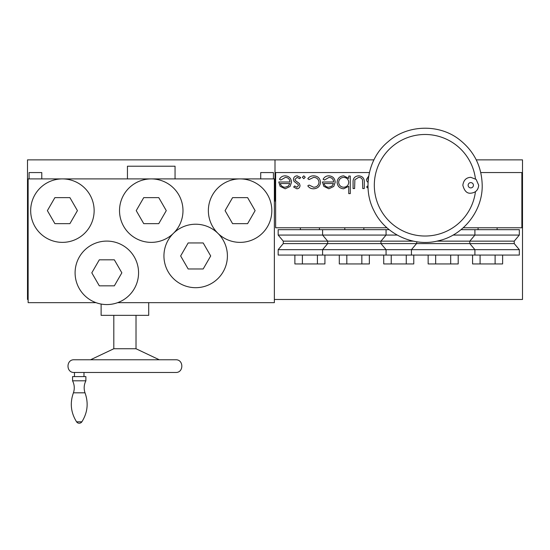 <?xml version="1.0" encoding="UTF-8"?>
<svg xmlns="http://www.w3.org/2000/svg" width="550" height="550" viewBox="0 0 550 550"><rect width="100%" height="100%" fill="white"/><g stroke="black" fill="none" stroke-linecap="round" stroke-linejoin="round"><path stroke-width="0.82" d="M389.187 229.68L278.176 229.68L278.176 235.07L397.148 235.07M322.596 255.062L322.596 249.666L327.69 243.595L327.69 241.147L283.271 241.147L283.271 243.595L380.957 243.595L386.059 249.666L519.324 249.666L519.324 255.062L278.176 255.062L278.176 249.666L386.059 249.666L386.059 255.062M383.728 255.062L383.728 263.945L413.772 263.945L413.772 255.062M406.264 255.062L406.264 263.945M391.236 255.062L391.236 263.945M119.522 210.636A31.728 31.728 0 0 0 167.118 238.116A31.728 31.728 0 0 0 167.118 183.157A31.728 31.728 0 0 0 119.522 210.636A31.728 31.728 0 0 1 163.536 181.383A31.728 31.728 0 0 1 173.463 233.296A31.728 31.728 0 0 1 119.824 215.036M136.228 210.636L143.736 197.629L158.764 197.629L166.272 210.636L158.764 223.651L143.736 223.651L136.228 210.636M208.367 210.636A31.728 31.728 0 0 0 255.963 238.116A31.728 31.728 0 0 0 255.963 183.157A31.728 31.728 0 0 0 208.367 210.636A31.728 31.728 0 0 1 248.208 179.96A31.728 31.728 0 0 1 267.678 226.318A31.728 31.728 0 0 1 208.67 215.036M225.074 210.636L232.588 197.629L247.61 197.629L255.117 210.636L247.61 223.651L232.588 223.651L225.074 210.636M478.074 229.68L478.074 227.776M453.021 235.07L519.324 235.07L519.324 229.68L460.989 229.68M472.574 255.062L472.574 263.945L502.618 263.945L502.618 255.062M495.11 255.062L495.11 263.945M480.088 255.062L480.088 263.945M30.676 210.636A31.728 31.728 0 0 0 78.272 238.116A31.728 31.728 0 0 0 78.272 183.157A31.728 31.728 0 0 0 30.676 210.636M47.383 210.636L54.89 197.629L69.912 197.629L77.426 210.636L69.912 223.651L54.89 223.651L47.383 210.636M127.449 178.908L127.449 166.217L175.051 166.217L175.051 178.908M117.652 302.658L274.368 302.658L274.368 178.908L28.133 178.908L28.133 302.658L96.002 302.658M99.316 259.82L114.338 259.82L121.853 272.827L114.338 285.842L99.316 285.842L91.802 272.827L99.316 259.82M203.184 268.971L188.162 268.971L180.647 255.956L188.162 242.949L203.184 242.949L210.698 255.956L203.184 268.971M75.096 272.827A31.728 31.728 0 0 0 122.691 300.314A31.728 31.728 0 0 0 122.691 245.348A31.728 31.728 0 0 0 75.096 272.827M163.941 255.956A31.728 31.728 0 0 0 211.537 283.436A31.728 31.728 0 0 0 211.537 228.477A31.728 31.728 0 0 0 163.941 255.956M463.224 227.776L521.868 227.776L521.868 172.549L522.5 172.562L522.5 299.482L274.368 299.482M386.953 227.776L275.632 227.776L275.632 172.549L275 172.562L275 159.871L27.5 159.871L27.5 299.482L28.133 299.482M29.088 178.908L29.088 172.562L41.779 172.562L41.779 178.908M475.447 178.839A50.772 50.772 0 0 0 421.871 134.585A50.772 50.772 0 0 0 374.316 185.254A50.772 50.772 0 0 0 421.871 235.923A50.772 50.772 0 0 0 475.447 191.668M470.779 187.901A2.647 2.647 0 0 0 473.069 183.934A2.647 2.647 0 0 0 468.49 183.934A2.647 2.647 0 0 0 470.779 187.901M522.5 172.562L522.5 159.871L476.252 159.871M275 159.871L373.924 159.871M79.221 421.816L76.574 421.816A3.176 3.176 0 0 0 81.867 421.816L79.221 421.816M81.867 421.816C87.608 412.658 88.66 402.985 85.009 392.81L73.432 392.81C69.788 402.985 70.833 412.658 76.574 421.816M79.221 380.806L72.559 380.806L72.559 376.592L85.883 376.592L85.883 380.806L79.221 380.806M175.684 372.474L74.147 372.474L175.684 372.474C183.872 372.859 183.872 359.384 175.684 359.769L74.147 359.769L175.684 359.769M90.551 359.769L113.809 348.748L136.022 348.748L159.28 359.769M148.713 302.658L148.713 315.349L101.118 315.349L101.118 304.04M260.721 178.908L260.721 172.562L273.412 172.562L273.412 178.908M275 172.562L275 201.121L275.632 201.121M522.5 201.121L521.868 201.121M428.147 255.062L428.147 263.945L458.198 263.945L458.198 255.062M339.302 255.062L339.302 263.945L369.353 263.945L369.353 255.062M450.684 255.062L450.684 263.945M435.662 255.062L435.662 263.945M346.816 255.062L346.816 263.945M361.838 255.062L361.838 263.945M474.904 255.062L474.904 249.666L469.81 243.595L514.229 243.595L514.229 241.147L519.324 235.07M436.844 241.147L469.81 241.147L474.904 235.07L474.904 229.68M344.809 229.68L344.809 227.776M521.868 172.549L480.769 172.549M369.401 172.549L275.632 172.549M285.416 177.368C288.228 177.616 289.747 179.156 289.988 181.981L278.781 181.981L280.143 186.326L285.189 188.794L290.084 186.457L291.521 182.277C291.232 178.31 289.128 176.165 285.223 175.835C282.618 175.849 280.686 177.004 279.441 179.286L280.809 180.008L285.416 177.368M303.799 178.688L305.229 177.258L303.799 175.835L302.376 177.258L303.799 178.688M296.856 188.794C298.843 188.609 299.901 187.516 300.025 185.508L299.447 183.576L295.391 180.579L294.972 179.383L297.179 177.368L299.661 178.688L300.685 177.526L297.103 175.835C294.862 176.007 293.638 177.217 293.432 179.451L294.016 181.383L298.059 184.436L298.485 185.57L296.856 187.254L294.697 185.934L293.652 187.014L296.856 188.794M313.534 188.794C317.735 188.547 320.072 186.354 320.54 182.208C320.066 178.179 317.769 176.055 313.658 175.835C311.197 175.794 309.244 176.763 307.801 178.722L309.086 179.568L313.637 177.368C316.834 177.54 318.629 179.197 319 182.346C318.615 185.46 316.827 187.096 313.644 187.254L309.086 185.061L307.801 185.859C309.169 187.832 311.08 188.808 313.534 188.794M329.086 177.368C331.897 177.616 333.417 179.156 333.657 181.981L322.451 181.981L323.812 186.326L328.859 188.794L333.754 186.457L335.191 182.277C334.902 178.31 332.805 176.165 328.893 175.835C326.288 175.849 324.363 177.004 323.111 179.286L324.479 180.008L329.086 177.368M350.288 176.055L348.748 176.055L348.748 178.372L343.688 175.835C339.707 176.179 337.514 178.331 337.102 182.291C337.48 186.264 339.659 188.43 343.64 188.794L348.748 186.299L348.748 193.627L350.288 193.627L350.288 176.055M364.279 188.574L364.279 182.593C364.526 178.441 362.656 176.192 358.669 175.835C354.723 176.172 352.859 178.386 353.072 182.476L353.072 188.574L354.612 188.574L354.867 179.712L358.655 177.368C360.504 177.354 361.783 178.173 362.498 179.836L362.739 188.574L364.279 188.574M367.984 186.285L367.675 185.934L366.63 187.014L368.053 188.238M368.713 176.069L366.41 179.451L366.994 181.383L368.046 182.394M368.369 180.579L367.95 179.383L368.411 178.152M343.674 187.254C346.761 187.021 348.452 185.377 348.748 182.339C348.466 179.266 346.789 177.609 343.702 177.368C340.656 177.623 338.972 179.259 338.642 182.291C338.965 185.316 340.649 186.972 343.674 187.254M332.007 186.079L333.493 183.521L323.991 183.521C324.672 185.914 326.267 187.158 328.776 187.254L332.007 186.079M288.331 186.079L289.822 183.521L280.321 183.521C281.002 185.914 282.597 187.158 285.106 187.254L288.331 186.079M319.426 229.68L319.426 227.776M294.882 255.062L294.882 263.945L324.926 263.945L324.926 255.062M317.412 255.062L317.412 263.945M302.39 255.062L302.39 263.945M322.596 229.68L322.596 235.07L327.69 241.147L413.325 241.147M386.059 229.68L386.059 235.07L380.957 241.147L380.957 243.595L469.81 243.595L469.81 241.147L514.229 241.147M497.118 229.68L497.118 227.776M514.229 243.595L519.324 249.666M482.199 185.254C482.735 210.801 463.341 235.421 438.419 240.79C413.779 247.321 385.316 234.183 374.199 211.186C362.127 188.664 368.225 157.926 387.991 141.824C406.986 124.823 438.309 123.599 458.659 139.047C473.88 150.693 481.731 166.093 482.199 185.254M470.779 193.188C466.998 193.627 464.351 190.988 462.846 185.254C463.567 180.194 466.207 177.547 470.779 177.32L476.135 179.403L478.713 185.254C478.239 190.073 475.599 192.72 470.779 193.188M73.432 392.81C74.786 388.692 74.498 384.684 72.559 380.806M85.009 392.81C83.655 388.692 83.951 384.684 85.883 380.806M83.978 376.592L83.978 372.474M74.463 376.592L74.463 372.474M74.147 359.769L74.147 359.769C65.959 359.384 65.959 372.859 74.147 372.474M136.022 348.748L136.022 315.349M113.809 348.748L113.809 315.349M411.441 255.062L411.441 249.666L416.543 243.595L416.893 241.78M363.846 229.68L363.846 227.776M283.271 241.147L278.176 235.07M283.271 243.595L278.176 249.666M300.382 229.68L300.382 227.776"/></g></svg>

